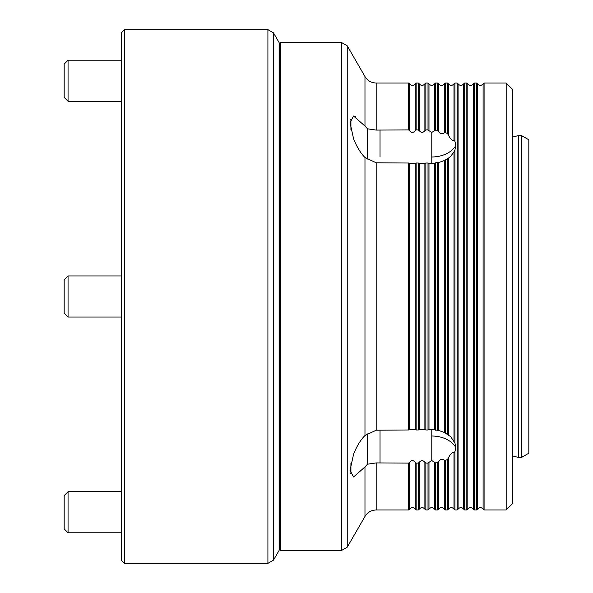 <?xml version="1.0" encoding="UTF-8"?>
<svg xmlns="http://www.w3.org/2000/svg" width="593" height="593" viewBox="0 0 593 593"><rect width="100%" height="100%" fill="white"/><g stroke="black" fill="none" stroke-linecap="round" stroke-linejoin="round"><path stroke-width="0.89" d="M124.5 29.65L124.5 563.35L267.91 563.35L267.91 29.65L124.5 29.65L121.268 32.882L121.268 560.118L124.5 563.35M273.514 32.882L273.514 560.118L279.118 550.415L279.118 42.585L273.514 32.882L267.91 29.65M483.102 509.172C481.234 507.059 479.366 507.059 477.498 509.172L477.498 83.828C479.366 85.941 481.234 85.941 483.102 83.828L483.102 509.172L484.081 509.98L484.081 83.02L506.177 83.02L506.177 509.98L484.081 509.98M408.599 463.103L408.599 509.98L409.578 509.172L409.578 462.295L408.599 463.103L376.184 462.918L376.184 509.98C371.292 510.143 367.556 512.3 364.977 516.451L364.977 466.943L353.554 476.957L350.033 470.36L353.554 454.312C356.771 446.144 360.574 439.88 364.977 435.521L376.184 430.214L408.599 429.977L408.599 163.023L376.184 162.786L364.977 157.479C360.596 153.15 356.786 146.886 353.554 138.688L350.033 122.707L353.554 116.043L364.977 126.057L364.977 76.549L347.239 45.824L347.239 547.176L341.635 550.415L341.635 42.585L280.407 42.585L280.407 550.415L279.763 549.763L279.763 43.237L280.407 42.585M434.587 429.829L431.786 429.213L428.984 429.695L428.984 163.305L431.786 163.787L434.587 163.171L434.587 429.829L438.687 430.481L438.687 162.519L444.29 160.592L444.29 432.408L438.687 430.481M444.29 432.408L450.724 436.685L454.972 443.134L455.772 447.456L454.972 451.651L453.993 452.377C451.933 452.503 450.065 454.386 448.39 458.041L447.418 459.501L445.261 460.539L444.29 460.079L444.29 509.172L445.261 509.98L445.261 460.539M434.587 83.828L434.587 130.808L431.786 132.395L428.984 130.705L428.984 83.828C430.852 85.941 432.72 85.941 434.587 83.828L435.558 83.02L435.558 130.075L437.716 130.349L438.687 131.342L438.687 83.828C440.555 85.941 442.422 85.941 444.29 83.828L445.261 83.02L445.261 132.461L447.418 133.499L448.39 134.959C450.065 138.614 451.933 140.497 453.993 140.623L454.972 141.349L455.772 145.544L454.972 149.866L454.972 443.134M434.587 130.808L435.558 130.075M444.29 83.828L444.29 132.921C442.245 134.448 440.377 133.922 438.687 131.342M444.29 132.921L445.261 132.461M448.39 434.825L448.39 158.175L444.29 160.592M454.972 149.866L453.993 151.823L453.993 441.177M473.399 509.172C471.531 507.059 469.663 507.059 467.795 509.172L467.795 83.828C469.663 85.941 471.531 85.941 473.399 83.828L473.399 509.172L474.378 509.98L474.378 83.02L476.527 83.02L476.527 509.98L474.378 509.98M415.182 429.695L409.578 429.695L409.578 163.305L415.182 163.305L415.182 429.695L416.153 429.977L416.153 163.023L415.182 163.305M463.696 83.828L463.696 509.172L464.675 509.98L464.675 83.02L463.696 83.828C461.828 85.941 459.96 85.941 458.092 83.828L457.121 83.02L454.972 83.02L454.972 141.349M457.121 83.02L457.121 509.98L458.092 509.172L458.092 83.828M424.885 429.695L419.281 429.695L419.281 163.305L424.885 163.305L424.885 429.695L425.856 429.977L425.856 163.023L424.885 163.305M506.177 509.98L512.649 503.509L512.649 89.491L506.177 83.02M364.977 466.943L367.504 464.193L367.504 433.943M364.977 126.057L367.504 128.807L367.504 159.057M355.763 116.636L354.28 116.117M408.599 429.977L409.578 429.695M448.39 458.041L448.39 509.172L447.418 509.98L445.261 509.98M453.993 140.623L453.993 83.828L454.972 83.02M447.418 158.642L447.418 434.358M445.261 159.88L445.261 433.12M467.795 83.828L466.824 83.02L466.824 509.98L464.675 509.98M416.153 429.977L418.302 429.977L418.302 163.023L416.153 163.023M418.302 429.977L419.281 429.695M438.687 162.519L437.716 162.452L437.716 430.548M437.716 162.452L435.558 162.793L435.558 430.207M367.504 128.807L376.184 130.082L408.599 129.897L409.578 130.705L409.578 83.828C411.446 85.941 413.314 85.941 415.182 83.828L415.182 130.705L416.153 129.897L418.302 129.897L419.281 130.705L419.281 83.828C421.149 85.941 423.017 85.941 424.885 83.828L425.856 83.02L425.856 129.897L428.005 129.897L428.984 130.705M425.856 429.977L428.005 429.977L428.005 163.023L425.856 163.023M428.005 429.977L428.984 429.695M376.184 462.918L367.504 464.193M434.587 509.172C432.72 507.059 430.852 507.059 428.984 509.172L428.984 462.295L431.786 460.605L434.587 462.192L434.587 509.172L435.558 509.98L435.558 462.925L434.587 462.192M428.984 462.295L428.005 463.103L425.856 463.103L424.885 462.295L424.885 509.172L425.856 509.98L425.856 463.103M419.281 462.295L418.302 463.103L418.302 509.98L419.281 509.172L419.281 462.295C421.141 460.094 423.009 460.094 424.885 462.295M418.302 463.103L416.153 463.103L415.182 462.295L415.182 509.172L416.153 509.98L416.153 463.103M409.578 462.295C411.438 460.094 413.306 460.094 415.182 462.295M428.984 163.305L428.005 163.023M419.281 163.305L418.302 163.023M409.578 163.305L408.599 163.023M415.182 130.705C413.314 132.906 411.446 132.906 409.578 130.705M424.885 83.828L424.885 130.705C423.017 132.906 421.156 132.906 419.281 130.705M424.885 130.705L425.856 129.897M444.29 509.172C442.422 507.059 440.555 507.059 438.687 509.172L438.687 461.658C440.377 459.078 442.245 458.552 444.29 460.079M438.687 461.658L437.716 462.651L435.558 462.925M408.599 129.897L408.599 83.02L376.184 83.02L376.184 130.082M453.993 151.823L450.724 156.315L448.39 158.175M435.558 162.793L434.587 163.171M454.972 451.651L454.972 509.98L457.121 509.98M453.993 452.377L453.993 509.172L454.972 509.98M448.39 134.959L448.39 83.828L447.418 83.02L447.418 133.499M447.418 459.501L447.418 509.98M416.153 129.897L416.153 83.02L415.182 83.828M418.302 129.897L418.302 83.02L416.153 83.02M437.716 462.651L437.716 509.98L435.558 509.98M438.687 83.828L437.716 83.02L437.716 130.349M428.984 509.172L428.005 509.98L428.005 463.103M428.005 129.897L428.005 83.02L425.856 83.02M350.923 129.919L350.923 120.246L350.307 119.638M350.307 473.362L350.923 472.754L350.923 463.081M68.062 101.292L64.177 97.415L64.177 64.096L68.062 60.219L68.062 101.292L121.268 101.292M68.062 60.219L121.268 60.219M68.062 491.708L68.062 532.781L64.177 528.904L64.177 495.585L68.062 491.708L121.268 491.708M68.062 532.781L121.268 532.781M64.177 313.156L64.177 279.844L68.062 275.96L68.062 317.04L121.268 317.04L68.062 317.04L64.177 313.156L68.062 317.04M521.543 457.418L528.823 453.215L528.823 139.785L521.543 135.582L521.543 457.418L518.312 457.418L518.312 135.582L521.543 135.582M364.977 435.521L364.977 157.479M376.184 162.786L376.184 430.214M431.786 429.213L431.786 436.018A25.877 18.294 180 0 1 455.772 447.456M431.786 132.395L431.786 156.982A25.877 18.294 180 0 0 455.772 145.544M380.031 429.977L380.031 463.103M380.031 129.897L380.031 156.982M431.786 436.018L431.786 460.605M431.786 156.982L431.786 163.787M273.514 560.118L267.91 563.35M483.102 83.828L484.081 83.02M477.498 83.828L476.527 83.02M473.399 83.828L474.378 83.02M466.824 83.02L464.675 83.02M364.977 516.451L347.239 547.176M341.635 550.415L280.407 550.415M477.498 509.172L476.527 509.98M347.239 45.824L341.635 42.585M364.977 76.549C367.556 80.7 371.292 82.857 376.184 83.02M408.599 509.98L376.184 509.98M448.39 509.172C450.257 507.059 452.125 507.059 453.993 509.172M409.578 83.828L408.599 83.02M453.993 83.828C452.125 85.941 450.257 85.941 448.39 83.828M409.578 509.172C411.446 507.059 413.314 507.059 415.182 509.172M458.092 509.172C459.96 507.059 461.828 507.059 463.696 509.172M447.418 83.02L445.261 83.02M467.795 509.172L466.824 509.98M418.302 509.98L416.153 509.98M419.281 83.828L418.302 83.02M419.281 509.172C421.149 507.059 423.017 507.059 424.885 509.172M438.687 509.172L437.716 509.98M437.716 83.02L435.558 83.02M428.005 509.98L425.856 509.98M428.984 83.828L428.005 83.02M279.763 58.759L279.118 58.759M279.763 534.241L279.118 534.241M68.062 275.96L121.268 275.96M512.649 137.102L518.312 135.582M512.649 455.898L518.312 457.418"/></g></svg>
